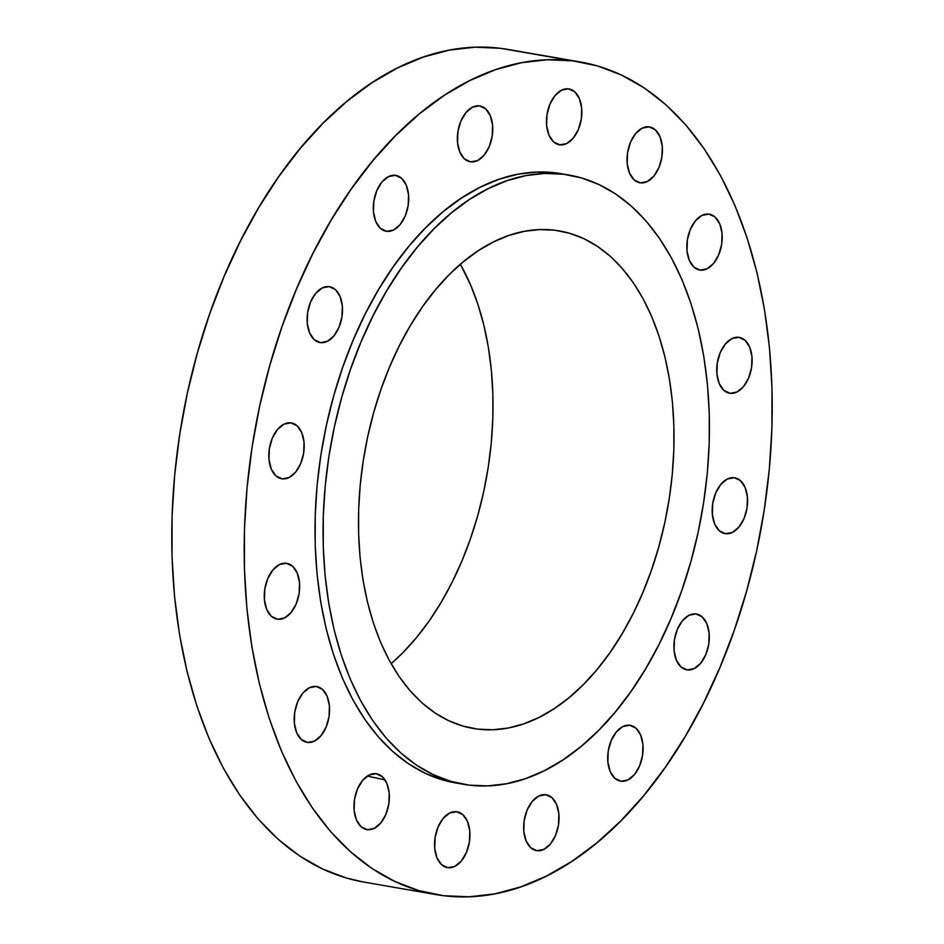 <?xml version="1.0" encoding="UTF-8"?>
<svg xmlns="http://www.w3.org/2000/svg" width="944" height="944" viewBox="0 0 944 944"><rect width="100%" height="100%" fill="white"/><g stroke="black" fill="none" stroke-linecap="round" stroke-linejoin="round"><path stroke-width="1.42" d="M307.543 742.456L314.446 741.134L320.96 735.754L326.081 727.128L329.055 716.579L329.409 705.699L327.084 696.165L322.459 689.403L316.216 686.453A28.344 17.287 -80.2 0 1 316.724 686.536A28.344 17.287 -80.2 0 1 328.984 716.992A28.344 17.287 -80.2 0 1 307.543 742.456A28.344 17.287 -80.2 0 1 307.036 742.373A28.344 17.287 -80.2 0 1 294.776 711.918A28.344 17.287 -80.2 0 1 316.216 686.453L309.313 687.775L302.8 693.156L297.667 701.781L294.705 712.331L294.351 723.21L296.676 732.745L301.301 739.506L307.543 742.456M277.642 619.252L284.545 617.931L291.059 612.55L296.18 603.924L299.154 593.375L299.496 582.495L297.183 572.961L292.546 566.199L286.303 563.249A28.344 17.287 -80.2 0 1 286.811 563.332A28.344 17.287 -80.2 0 1 299.083 593.788A28.344 17.287 -80.2 0 1 277.642 619.252A28.344 17.287 -80.2 0 1 277.135 619.17A28.344 17.287 -80.2 0 1 264.863 588.714A28.344 17.287 -80.2 0 1 286.303 563.249L279.412 564.571L272.899 569.952L267.766 578.578L264.804 589.127L264.45 600.006L266.763 609.553L271.4 616.302L277.642 619.252M282.173 478.844L289.076 477.534L295.59 472.153L300.723 463.528L303.685 452.978L304.039 442.099L301.714 432.553L297.089 425.791L290.846 422.853A28.344 17.287 -80.2 0 1 291.354 422.924A28.344 17.287 -80.2 0 1 303.614 453.391A28.344 17.287 -80.2 0 1 282.173 478.844A28.344 17.287 -80.2 0 1 281.666 478.773A28.344 17.287 -80.2 0 1 269.406 448.306A28.344 17.287 -80.2 0 1 290.846 422.853L283.943 424.175L277.43 429.555L272.309 438.169L269.335 448.73L268.993 459.598L271.306 469.144L275.931 475.906L282.173 478.844M320.464 342.625L327.367 341.303L333.881 335.922L339.002 327.297L341.976 316.747L342.318 305.868L340.005 296.333L335.38 289.572L329.137 286.622A28.344 17.287 -80.2 0 1 329.645 286.705A28.344 17.287 -80.2 0 1 341.905 317.16A28.344 17.287 -80.2 0 1 320.464 342.625A28.344 17.287 -80.2 0 1 319.957 342.542A28.344 17.287 -80.2 0 1 307.697 312.086A28.344 17.287 -80.2 0 1 329.137 286.622L322.234 287.944L315.721 293.324L310.588 301.95L307.626 312.499L307.272 323.379L309.597 332.925L314.222 339.675L320.464 342.625M386.674 231.315L393.577 229.994L400.091 224.613L405.212 215.987L408.186 205.438L408.528 194.558L406.215 185.012L401.589 178.263L395.347 175.313A28.344 17.287 -80.2 0 1 395.855 175.395A28.344 17.287 -80.2 0 1 408.115 205.851A28.344 17.287 -80.2 0 1 386.674 231.315A28.344 17.287 -80.2 0 1 386.167 231.233A28.344 17.287 -80.2 0 1 373.895 200.777A28.344 17.287 -80.2 0 1 395.347 175.313L388.444 176.634L381.931 182.015L376.798 190.641L373.836 201.19L373.482 212.07L375.795 221.604L380.432 228.365L386.674 231.315M470.726 161.861L477.629 160.539L484.13 155.158L489.263 146.544L492.225 135.983L492.579 125.115L490.266 115.569L485.629 108.808L479.387 105.87A28.344 17.287 -80.2 0 1 479.894 105.94A28.344 17.287 -80.2 0 1 492.166 136.408A28.344 17.287 -80.2 0 1 470.726 161.861A28.344 17.287 -80.2 0 1 470.218 161.79A28.344 17.287 -80.2 0 1 457.946 131.322A28.344 17.287 -80.2 0 1 479.387 105.87L472.496 107.179L465.982 112.56L460.849 121.186L457.887 131.735L457.533 142.615L459.846 152.161L464.483 158.922L470.726 161.861M559.816 144.845L566.719 143.523L573.232 138.143L578.365 129.529L581.327 118.968L581.681 108.1L579.356 98.554L574.731 91.792L568.489 88.842A28.344 17.287 -80.2 0 1 568.996 88.925A28.344 17.287 -80.2 0 1 581.256 119.381A28.344 17.287 -80.2 0 1 559.816 144.845A28.344 17.287 -80.2 0 1 559.308 144.774A28.344 17.287 -80.2 0 1 547.048 114.307A28.344 17.287 -80.2 0 1 568.489 88.842L561.586 90.164L555.072 95.545L549.951 104.17L546.977 114.72L546.635 125.599L548.948 135.145L553.573 141.895L559.816 144.845M640.398 182.853L647.301 181.531L653.814 176.15L658.936 167.536L661.909 156.975L662.251 146.108L659.939 136.561L655.313 129.8L649.071 126.85A28.344 17.287 -80.2 0 1 649.578 126.933A28.344 17.287 -80.2 0 1 661.838 157.388A28.344 17.287 -80.2 0 1 640.398 182.853A28.344 17.287 -80.2 0 1 639.89 182.782A28.344 17.287 -80.2 0 1 627.63 152.314A28.344 17.287 -80.2 0 1 649.071 126.85L642.168 128.172L635.654 133.552L630.521 142.178L627.559 152.727L627.205 163.607L629.518 173.153L634.156 179.903L640.398 182.853M700.188 270.102L707.091 268.78L713.605 263.4L718.726 254.774L721.7 244.225L722.054 233.345L719.729 223.811L715.104 217.049L708.861 214.099A28.344 17.287 -80.2 0 1 709.369 214.182A28.344 17.287 -80.2 0 1 721.629 244.638A28.344 17.287 -80.2 0 1 700.188 270.102A28.344 17.287 -80.2 0 1 699.681 270.019A28.344 17.287 -80.2 0 1 687.421 239.564A28.344 17.287 -80.2 0 1 708.861 214.099L701.958 215.421L695.445 220.802L690.312 229.427L687.35 239.977L686.996 250.856L689.321 260.391L693.946 267.152L700.188 270.102M730.09 393.306L736.993 391.984L743.506 386.603L748.639 377.978L751.601 367.428L751.955 356.549L749.63 347.003L745.005 340.253L738.763 337.303A28.344 17.287 -80.2 0 1 739.27 337.374A28.344 17.287 -80.2 0 1 751.53 367.841A28.344 17.287 -80.2 0 1 730.09 393.306A28.344 17.287 -80.2 0 1 729.582 393.223A28.344 17.287 -80.2 0 1 717.322 362.767A28.344 17.287 -80.2 0 1 738.763 337.303L731.86 338.625L725.346 344.005L720.225 352.619L717.251 363.18L716.909 374.048L719.222 383.594L723.847 390.356L730.09 393.306M725.558 533.702L732.461 532.381L738.975 527L744.096 518.386L747.07 507.825L747.412 496.957L745.099 487.411L740.462 480.649L734.22 477.711A28.344 17.287 -80.2 0 1 734.727 477.782A28.344 17.287 -80.2 0 1 746.999 508.25A28.344 17.287 -80.2 0 1 725.558 533.702A28.344 17.287 -80.2 0 1 725.051 533.631A28.344 17.287 -80.2 0 1 712.779 503.164A28.344 17.287 -80.2 0 1 734.22 477.711L727.328 479.021L720.815 484.402L715.682 493.028L712.72 503.577L712.366 514.456L714.679 524.003L719.316 530.752L725.558 533.702M687.267 669.933L694.17 668.612L700.684 663.231L705.805 654.605L708.779 644.056L709.133 633.176L706.808 623.63L702.183 616.88L695.94 613.93A28.344 17.287 -80.2 0 1 696.448 614.013A28.344 17.287 -80.2 0 1 708.708 644.469A28.344 17.287 -80.2 0 1 687.267 669.933A28.344 17.287 -80.2 0 1 686.76 669.851A28.344 17.287 -80.2 0 1 674.5 639.395A28.344 17.287 -80.2 0 1 695.94 613.93L689.037 615.252L682.524 620.633L677.391 629.259L674.429 639.808L674.075 650.687L676.4 660.222L681.025 666.983L687.267 669.933M621.058 781.243L627.961 779.921L634.474 774.54L639.607 765.914L642.569 755.365L642.923 744.486L640.598 734.951L635.973 728.19L629.731 725.24A28.344 17.287 -80.2 0 1 630.238 725.322A28.344 17.287 -80.2 0 1 642.498 755.778A28.344 17.287 -80.2 0 1 621.058 781.243A28.344 17.287 -80.2 0 1 620.55 781.16A28.344 17.287 -80.2 0 1 608.29 750.704A28.344 17.287 -80.2 0 1 629.731 725.24L622.828 726.561L616.314 731.942L611.193 740.568L608.219 751.117L607.865 761.997L610.19 771.531L614.815 778.293L621.058 781.243M537.006 850.686L543.909 849.376L550.423 843.995L555.556 835.369L558.518 824.82L558.872 813.94L556.547 804.394L551.921 797.633L545.679 794.695A28.344 17.287 -80.2 0 1 546.187 794.765A28.344 17.287 -80.2 0 1 558.447 825.233A28.344 17.287 -80.2 0 1 537.006 850.686A28.344 17.287 -80.2 0 1 536.499 850.615A28.344 17.287 -80.2 0 1 524.239 820.147A28.344 17.287 -80.2 0 1 545.679 794.695L538.776 796.016L532.263 801.397L527.141 810.011L524.168 820.572L523.826 831.44L526.138 840.986L530.764 847.747L537.006 850.686M367.334 829.693L374.237 828.384L380.751 823.003L385.884 814.377L388.845 803.828L389.199 792.948L386.875 783.402L382.249 776.652L376.007 773.702A28.344 17.287 -80.2 0 1 376.514 773.773A28.344 17.287 -80.2 0 1 388.775 804.241A28.344 17.287 -80.2 0 1 367.334 829.693A28.344 17.287 -80.2 0 1 366.827 829.623A28.344 17.287 -80.2 0 1 354.566 799.167A28.344 17.287 -80.2 0 1 376.007 773.702L369.104 775.024L362.59 780.405L357.469 789.019L354.496 799.58L354.142 810.448L356.466 819.994L361.092 826.755L367.334 829.693M447.916 867.701L454.819 866.391L461.333 861.011L466.454 852.385L469.428 841.836L469.77 830.956L467.457 821.41L462.82 814.66L456.577 811.71A28.344 17.287 -80.2 0 1 457.085 811.781A28.344 17.287 -80.2 0 1 469.357 842.249A28.344 17.287 -80.2 0 1 447.916 867.701A28.344 17.287 -80.2 0 1 447.409 867.63A28.344 17.287 -80.2 0 1 435.137 837.175A28.344 17.287 -80.2 0 1 456.577 811.71L449.686 813.032L443.173 818.413L438.04 827.027L435.078 837.588L434.724 848.455L437.037 858.002L441.674 864.763L447.916 867.701M580.395 61.974L507.99 49.418A422.523 257.795 99.8 0 0 500.414 48.297L572.819 60.853A422.523 257.795 -80.2 0 1 580.395 61.974A422.523 257.795 -80.2 0 1 763.248 516.144A422.523 257.795 -80.2 0 1 443.586 895.703L418.794 890.593L394.875 881.507L372.042 868.539L350.519 851.807L330.518 831.487L312.228 807.757L295.826 780.853L281.465 751.046L269.288 718.608L259.411 683.845L251.93 647.112L246.927 608.75L244.437 569.138L244.472 528.652L247.068 487.67L252.166 446.606L259.73 405.837L269.689 365.776L281.949 326.789L296.381 289.265L312.865 253.57L331.214 220.035L351.274 188.977L372.856 160.716L395.725 135.511L419.691 113.599L444.494 95.202L469.923 80.5L495.718 69.632L521.631 62.693L547.414 59.755L572.819 60.853L500.414 48.297A422.523 257.795 99.8 0 0 180.752 427.856A422.523 257.795 99.8 0 0 363.605 882.026L436.01 894.582A422.523 257.795 -80.2 0 1 253.157 440.411A422.523 257.795 -80.2 0 1 572.819 60.853L597.611 65.962L621.53 75.048L644.363 88.016L665.886 104.749L685.887 125.068L704.177 148.798L720.579 175.702L734.939 205.509L747.117 237.947L756.994 272.71L764.463 309.443L769.478 347.805L771.968 387.418L771.921 427.903L769.336 468.885L764.239 509.949L756.675 550.718L746.716 590.779L734.456 629.766L720.012 667.29L703.54 702.985L685.191 736.521L665.119 767.578L643.548 795.839L620.68 821.044L596.714 842.957L571.911 861.353L546.482 876.056L520.687 886.923L494.774 893.862L468.991 896.8L443.586 895.703A422.523 257.795 -80.2 0 1 436.01 894.582M569.067 175.065L561.019 173.661A309.16 188.635 99.8 0 0 555.485 172.846L563.533 174.239A309.16 188.635 -80.2 0 1 569.067 175.065A309.16 188.635 -80.2 0 1 702.867 507.376A309.16 188.635 -80.2 0 1 468.967 785.113L450.831 781.361L433.32 774.717L416.611 765.23L400.87 752.993L386.238 738.114L372.845 720.756L360.844 701.073L350.342 679.255L341.433 655.525L334.211 630.096L328.736 603.216L325.066 575.144L323.249 546.151L323.273 516.533L325.173 486.549L328.901 456.495L334.436 426.664L341.728 397.353L350.696 368.833L361.257 341.374L373.317 315.249L386.745 290.705L401.424 267.99L417.213 247.304L433.945 228.861L451.48 212.837L469.628 199.373L488.237 188.623L507.105 180.658L526.068 175.584L544.936 173.436L563.533 174.239L555.485 172.846A309.16 188.635 99.8 0 0 321.585 450.571A309.16 188.635 99.8 0 0 455.386 782.895L463.421 784.287A309.16 188.635 -80.2 0 1 329.621 451.964A309.16 188.635 -80.2 0 1 563.533 174.239L581.669 177.979L599.169 184.623L615.877 194.122L631.619 206.358L646.262 221.226L659.644 238.584L671.644 258.267L682.158 280.085L691.055 303.826L698.289 329.255L703.752 356.136L707.422 384.196L709.251 413.189L709.215 442.819L707.327 472.802L703.587 502.845L698.053 532.676L690.76 561.987L681.792 590.519L671.231 617.966L659.183 644.091L645.743 668.635L631.064 691.35L615.287 712.036L598.543 730.479L581.008 746.503L562.86 759.967L544.251 770.729L525.383 778.682L506.421 783.756L487.552 785.904L468.967 785.113A309.16 188.635 -80.2 0 1 463.421 784.287M391.111 663.691A252.485 154.049 99.8 0 0 460.377 264.273L470.726 285.289L478.006 304.676L483.906 325.444L488.378 347.392L491.364 370.319L492.862 393.99L492.827 418.192L491.281 442.677L488.237 467.209L483.717 491.576L477.758 515.518L470.442 538.812L461.817 561.232L451.964 582.566L441.001 602.602L429.013 621.164L416.115 638.05L402.451 653.106L391.111 663.691M477.629 729.11L468.625 727.553L477.629 729.11A252.485 154.049 -80.2 0 1 473.109 728.438A252.485 154.049 -80.2 0 1 363.841 457.049A252.485 154.049 -80.2 0 1 554.86 230.23A252.485 154.049 -80.2 0 1 559.379 230.902A252.485 154.049 -80.2 0 1 668.659 502.302A252.485 154.049 -80.2 0 1 477.629 729.11L492.815 729.771L508.226 728.013L523.708 723.859L539.118 717.369L554.317 708.578L569.138 697.592L583.451 684.494L597.127 669.438L610.013 652.552L622.002 633.99L632.976 613.954L642.817 592.62L651.443 570.2L658.77 546.895L664.718 522.964L669.249 498.597L672.293 474.065L673.839 449.568L673.863 425.378L672.376 401.707L669.379 378.78L664.906 356.832L659.006 336.064L651.738 316.677L643.159 298.859L633.353 282.787L622.426 268.615L610.473 256.461L597.611 246.467L583.97 238.714L569.669 233.286L554.86 230.23L539.673 229.581L524.274 231.339L508.781 235.481L493.37 241.983L478.183 250.762L463.351 261.759L449.037 274.846L435.361 289.914L422.475 306.8L410.487 325.35L399.513 345.398L389.671 366.732L381.046 389.152L373.718 412.445L367.771 436.388L363.251 460.743L360.195 485.287L358.661 509.772L358.626 533.962L360.112 557.644L363.11 580.56L367.582 602.52L373.482 623.288L380.751 642.663L389.341 660.481L399.135 676.553L410.074 690.737L422.015 702.879L434.877 712.873L448.53 720.626L462.82 726.054L477.629 729.11M561.22 173.696L536.9 172.044L518.032 174.192L499.069 179.266L480.189 187.219L461.592 197.98L443.432 211.444L425.897 227.469L409.165 245.912L393.377 266.597L378.697 289.312L365.269 313.856L353.209 339.982L342.648 367.44L333.68 395.961L326.4 425.272L320.854 455.102L317.125 485.145L315.237 515.129L315.202 544.759L317.019 573.751L320.689 601.824L326.164 628.692L333.385 654.121L342.294 677.863L352.796 699.681L364.809 719.363L378.19 736.721L392.822 751.589L408.575 763.838L425.272 773.325L442.783 779.968L455.563 782.918M515.495 50.905L500.414 48.297L475.009 47.2L449.226 50.138L423.313 57.077L397.518 67.944L372.089 82.647L347.286 101.043L323.32 122.956L300.452 148.161L278.881 176.422L258.809 207.479L240.46 241.015L223.988 276.71L209.544 314.234L197.284 353.221L187.325 393.282L179.761 434.051L174.664 475.115L172.079 516.097L172.032 556.582L174.522 596.195L179.537 634.557L187.006 671.29L196.883 706.053L209.061 738.491L223.421 768.298L239.823 795.202L258.113 818.932L278.114 839.251L299.637 855.984L322.47 868.952L346.389 878.038L363.865 882.074M367.346 776.039L385.046 779.945"/></g></svg>
